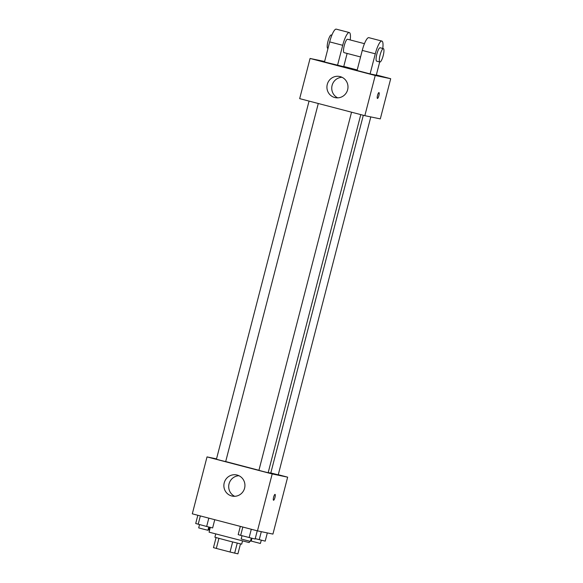 <?xml version="1.0" encoding="UTF-8"?>
<svg xmlns="http://www.w3.org/2000/svg" width="583" height="583" viewBox="0 0 583 583"><rect width="100%" height="100%" fill="white"/><g stroke="black" fill="none" stroke-linecap="round" stroke-linejoin="round"><path stroke-width="0.87" d="M232.632 541.971L230.037 552.014L216.322 548.428L213.473 547.634L216.067 537.606M240.473 543.917L237.908 553.85L230.037 552.014M237.245 543.13L234.65 553.172M242.506 540.98L241.683 544.165L228.252 540.849L214.894 537.235L215.717 534.05M218.916 538.386L216.322 548.428M210.303 527.36L209.064 532.155L248.701 542.46L249.247 542.547L249.597 541.192M278.273 474.715L287.652 477.164L272.931 534.086L257.467 530.865L192.303 513.827L207.023 456.904L216.526 458.887M268.202 472.558L270.774 473.097L363.318 115.274M225.694 461.547L258.932 470.277M287.652 477.164L272.188 473.943L207.023 456.904M309.056 101.092L216.431 459.236L220.512 460.344L225.672 461.627L318.289 103.504M270.811 472.959L278.244 474.832L370.803 116.913M360.775 114.611L268.158 472.733L263.523 471.589L258.918 470.343L351.542 112.198M272.188 473.943L257.467 530.865M244.59 488.175A10.807 10.523 101.8 0 1 232.202 496.097A10.807 10.523 101.8 0 1 224.105 483.365A10.807 10.523 101.8 0 1 236.618 474.934A10.807 10.523 101.8 0 1 244.59 488.175M275.045 494.384A3.024 0.692 -75.4 0 1 275.052 494.391A3.024 0.692 -75.4 0 1 274.957 497.488A3.024 0.692 -75.4 0 1 273.522 500.243A3.024 0.692 -75.4 0 1 273.616 497.161A3.024 0.692 -75.4 0 1 275.045 494.384M275.052 494.384A3.024 0.692 -75.4 0 1 274.957 497.488A3.024 0.692 -75.4 0 1 273.522 500.243M234.679 496.301A10.807 10.523 101.8 0 1 238.972 475.728M376.341 74.959L390.697 78.712L380.305 118.896L364.841 115.674L299.677 98.636L310.069 58.46L324.614 61.492M257.249 530.807L255.121 539.042L240.684 535.362L238.192 534.618L240.32 526.376M251.295 529.247L249.145 537.57M242.834 527.039L240.684 535.362M242.011 535.711L241.165 538.984L245.246 540.091L250.406 541.374L251.258 538.094M214.763 519.701L212.635 527.936L206.659 526.471L195.706 523.512L197.834 515.27M208.816 518.141L206.659 526.471M200.348 515.933L198.198 524.255M199.532 524.605L198.679 527.877L202.76 528.985L207.927 530.268L208.772 526.988M267.327 532.92L265.199 541.141L255.223 538.626M261.301 531.66L259.231 539.676M251.98 538.269L251.251 541.082L260.368 543.458L261.337 540.193M209.494 527.163L208.765 529.976L209.559 530.217M378.877 95.656A3.024 0.692 104.6 0 0 378.965 92.588A3.024 0.692 -75.4 0 1 378.877 95.663A3.024 0.692 -75.4 0 1 377.434 98.447A3.024 0.692 104.6 0 0 378.877 95.656M377.434 98.447A3.024 0.692 -75.4 0 1 377.536 95.342A3.024 0.692 -75.4 0 1 378.965 92.588M390.697 78.712L375.233 75.491L364.841 115.674L299.677 98.636M380.305 118.896L364.841 115.674M327.274 84.404A10.807 10.523 101.8 0 1 339.663 76.482A10.807 10.523 101.8 0 1 347.76 89.214A10.807 10.523 101.8 0 1 335.254 97.645A10.807 10.523 101.8 0 1 327.274 84.404M375.233 75.491L310.069 58.46M342.017 77.284A10.807 10.523 -78.2 0 0 337.725 97.857M343.759 66.447L357.204 69.96M379.708 61.951L376.283 75.192L370.096 73.903L375.292 53.811A13.832 3.155 -75.4 0 1 381.887 41.072A13.832 3.155 -75.4 0 1 382.776 48.455M381.887 41.072L368.85 37.669A13.832 3.155 104.6 0 0 362.262 50.408L357.066 70.499L370.096 73.903M347.125 53.439L343.7 66.673L324.483 61.98L329.679 41.889A13.832 3.155 -75.4 0 1 336.274 29.15L349.304 32.553A13.832 3.155 -75.4 0 1 350.201 39.943M364.455 43.667L347.555 39.25A6.916 1.574 -75.4 0 1 347.555 39.25A6.916 1.574 -75.4 0 0 344.269 45.583A6.916 1.574 -75.4 0 0 344.057 52.638L360.571 56.952M329.679 41.889L342.709 45.299L337.513 65.383M342.709 45.299A13.832 3.155 -75.4 0 1 349.304 32.553M379.897 62.002L376.633 61.149A6.916 1.574 -75.4 0 1 376.851 54.095A6.916 1.574 -75.4 0 1 380.116 47.762A6.916 1.574 -75.4 0 1 380.138 47.77L383.395 48.615A6.916 1.574 -75.4 0 1 383.169 55.706A6.916 1.574 -75.4 0 1 379.897 62.002A6.916 1.574 -75.4 0 1 380.109 54.948A6.916 1.574 -75.4 0 1 383.374 48.615A6.916 1.574 -75.4 0 1 383.395 48.615M331.88 35.155L331.261 34.987A6.916 1.574 104.6 0 0 327.989 41.284A6.916 1.574 104.6 0 0 327.763 48.374A6.916 1.574 104.6 0 0 327.784 48.382M362.262 50.408L375.292 53.811"/></g></svg>
